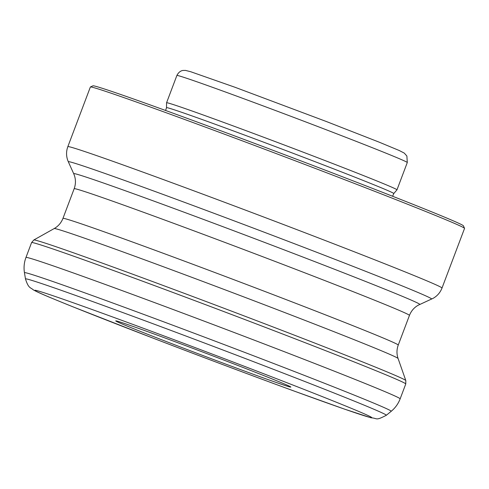 <?xml version="1.0" encoding="UTF-8"?>
<svg xmlns="http://www.w3.org/2000/svg" width="489" height="489" viewBox="0 0 489 489"><rect width="100%" height="100%" fill="white"/><g stroke="black" fill="none" stroke-linecap="round" stroke-linejoin="round"><path stroke-width="0.73" d="M90.422 86.969L92.959 85.819A198.027 3.374 20.7 0 1 101.046 87.904A198.027 3.374 20.7 0 1 304.635 162.293A198.027 3.374 20.7 0 1 463.395 225.796L464.544 228.339A200.001 3.411 20.7 0 1 464.55 228.4L442.013 288.033A200.001 3.411 20.7 0 0 309.757 234.567A200.001 3.411 20.7 0 0 67.843 146.645L90.373 87.011A200.001 3.411 20.7 0 1 90.422 86.969A200.001 3.411 20.7 0 1 98.582 89.071A200.001 3.411 20.7 0 1 332.294 174.934A200.001 3.411 20.7 0 1 464.544 228.339M228.956 362.043A93.595 1.595 20.7 0 1 290.845 387.037A93.595 1.595 20.7 0 1 177.635 345.919A93.595 1.595 20.7 0 1 115.765 320.876A93.595 1.595 20.7 0 1 228.956 362.043M393.779 193.552A121.48 2.072 20.7 0 0 313.449 161.064A121.48 2.072 20.7 0 0 166.511 107.678L166.566 102.782A123.155 2.097 20.7 0 1 166.572 102.769A123.155 2.097 20.7 0 1 315.533 156.908A123.155 2.097 20.7 0 1 396.976 189.836A123.155 2.097 20.7 0 1 396.964 189.842L393.779 193.552L392.618 196.26M153.925 338.467A180.093 3.068 20.7 0 1 42.225 292.178A180.093 3.068 20.7 0 1 252.666 369.495A180.093 3.068 20.7 0 1 364.366 415.784A180.093 3.068 20.7 0 1 153.925 338.467M386.322 415.277C375.063 421.139 377.838 418.181 371.053 417.795L344.843 409.238L294.292 391.121C253.265 376.139 200.496 356.347 153.852 338.443L73.087 306.884C47.946 296.719 37.946 292.526 33.234 289.806C30.477 287.287 28.545 288.663 25.471 278.926A192.886 3.289 20.7 0 1 258.785 363.688A192.886 3.289 20.7 0 1 386.322 415.277L391.2 411.292C395.271 407.93 398.254 403.78 400.149 398.841L405.766 383.963L405.809 380.546A198.846 3.386 20.7 0 0 274.311 327.441A198.846 3.386 20.7 0 0 33.827 239.983L31.589 242.575A200.001 3.411 20.7 0 1 273.51 330.497A200.001 3.411 20.7 0 1 405.766 383.963M25.471 278.926L24.45 272.709A196.04 3.344 20.7 0 1 261.578 358.853A196.04 3.344 20.7 0 1 391.2 411.292M24.45 272.709C23.619 267.495 24.126 262.41 25.972 257.452A200.001 3.411 20.7 0 1 267.886 345.375A200.001 3.411 20.7 0 1 400.149 398.841M33.827 239.983L54.206 228.552A183.821 3.136 20.7 0 1 276.523 309.396A183.821 3.136 20.7 0 1 398.077 358.486C396.561 354.036 396.616 349.562 398.248 345.063L409.452 315.399C411.2 310.967 414.097 307.581 418.156 305.246L433.242 298.259C437.343 295.9 440.265 292.495 442.013 288.033M54.206 228.552C58.289 226.218 61.211 222.825 62.965 218.369A179.212 3.056 20.7 0 1 279.732 297.153A179.212 3.056 20.7 0 1 398.248 345.063M62.965 218.369L74.169 188.705A179.212 3.056 20.7 0 1 290.943 267.489A179.212 3.056 20.7 0 1 409.452 315.399M74.169 188.705C75.795 184.225 75.856 179.769 74.359 175.337L73.705 173.693A184.983 3.154 20.7 0 1 297.446 254.952A184.983 3.154 20.7 0 1 419.733 304.445M73.705 173.693L68.319 161.78A194.225 3.313 20.7 0 1 303.253 247.104A194.225 3.313 20.7 0 1 431.646 299.072M176.884 75.471A123.155 2.097 20.7 0 1 325.851 129.616A123.155 2.097 20.7 0 1 407.288 162.537L406.885 156.04L404.275 153.106L399.287 150.533L379.109 142.14L326.511 121.578L235.001 87.268L190.661 71.712L185.49 70.404L183.033 70.447C183.112 70.428 179.377 70.514 176.884 75.471L166.572 102.769M166.511 107.678L165.588 110.477M25.972 257.452L31.589 242.575M68.319 161.78L67.659 160.117C66.143 155.636 66.204 151.15 67.843 146.645M396.976 189.836L407.288 162.537M398.077 358.486L405.809 380.546"/></g></svg>
